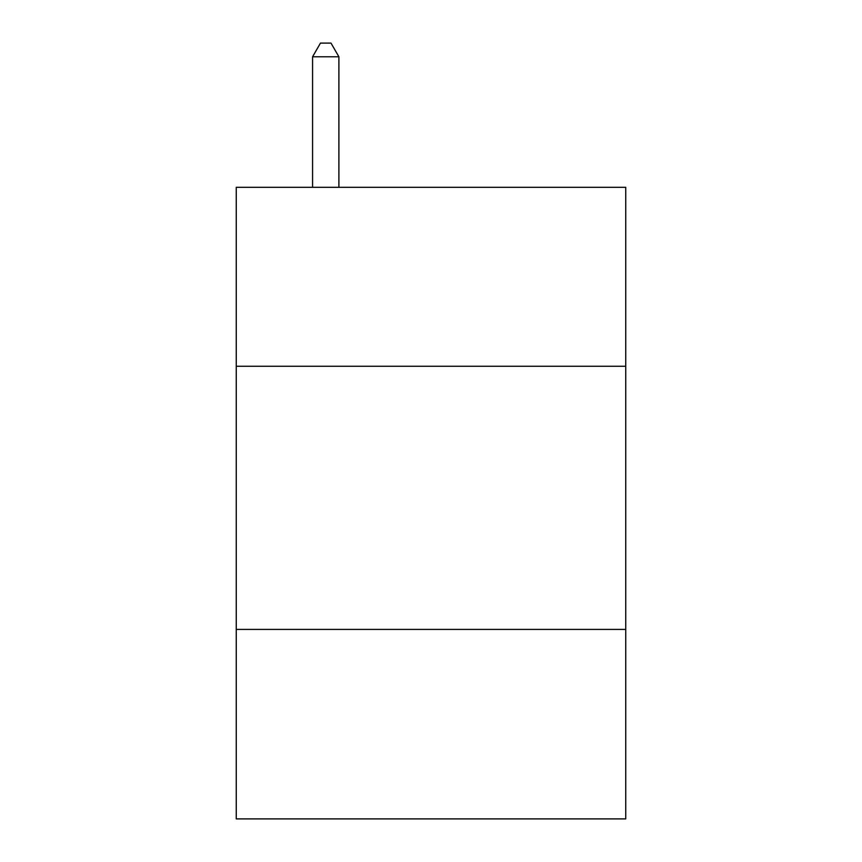 <?xml version="1.0" encoding="UTF-8"?>
<svg xmlns="http://www.w3.org/2000/svg" width="862" height="862" viewBox="0 0 862 862"><rect width="100%" height="100%" fill="white"/><g stroke="black" fill="none" stroke-linecap="round" stroke-linejoin="round"><path stroke-width="1.29" d="M625.737 366.264L625.737 187.313L236.263 187.313L236.263 366.264L625.737 366.264L625.737 818.9L236.263 818.9L236.263 366.264M625.737 629.422L236.263 629.422M338.895 187.313L338.895 56.784L312.572 56.784L312.572 187.313M312.572 56.784L320.47 43.1L330.997 43.1L338.895 56.784"/></g></svg>

